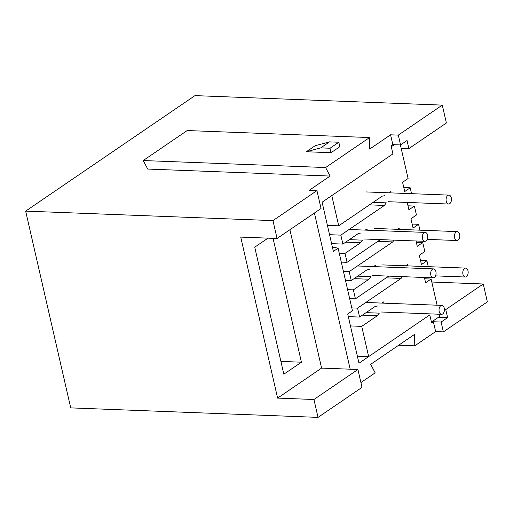 <?xml version="1.0" encoding="UTF-8"?>
<svg xmlns="http://www.w3.org/2000/svg" width="513" height="513" viewBox="0 0 513 513"><rect width="100%" height="100%" fill="white"/><g stroke="black" fill="none" stroke-linecap="round" stroke-linejoin="round"><path stroke-width="0.77" d="M330.103 176.062L325.614 167.546L369.591 137.548L187.194 130.546L143.217 160.543L147.712 169.066L330.103 176.062L309.217 190.31L316.944 190.605L272.967 220.609L277.058 238.494L240.738 237.102L277.61 398.094L313.937 399.492L357.914 369.495L350.187 369.193L314.418 213.017M316.944 190.605L321.042 208.496L277.058 238.494M273.057 238.34L301.426 362.204L283.83 374.201L254.743 247.195L268.01 238.147M289.903 229.734L321.587 368.097L277.61 398.094M321.587 368.097L350.187 369.193M306.312 151.752L315.11 145.75L329.538 141.877L320.747 147.872L306.312 151.752L331.045 152.701L330.019 148.231L338.817 142.229L329.538 141.877M331.045 152.701L339.837 146.699L338.817 142.229M320.747 147.872L330.019 148.231M301.426 362.204L280.906 361.415M444.425 309.519L445.759 309.57L483.252 283.997L431.792 282.022M408.887 148.571L446.381 122.998L442.283 105.114L398.306 135.111L400.557 144.948L407.046 140.524L408.887 148.571L401.16 148.276M445.759 309.57L447.605 317.618L438.442 317.265M332.379 247.054L338.099 248.17L352.444 310.775L347.711 314.001L358.978 363.198L429.785 314.899L431.632 322.946L433.389 321.747L435.64 331.584L443.373 331.885L487.35 301.881L483.252 283.997M443.373 331.885L441.116 322.042L447.605 317.618M272.967 220.609L25.65 211.119L70.717 407.886L318.034 417.377L362.011 387.379L357.914 369.495M313.937 399.492L318.034 417.377M433.389 321.747L441.116 322.042M143.217 160.543L325.614 167.546M369.591 137.548L369.687 149.065L390.573 134.816L398.306 135.111M442.283 105.114L194.966 95.623L25.65 211.119M327.422 225.399L338.708 225.829L331.783 195.6L392.913 153.9L391.073 145.852L392.83 144.653L390.573 134.816M392.83 144.653L400.557 144.948M338.099 248.17L333.373 251.396L322.106 202.199L392.913 153.9L391.272 146.744L394.266 144.704M398.678 345.217L414.754 345.833L414.658 334.316L370.681 364.32L375.17 372.836L360.908 382.563M414.754 345.833L435.64 331.584M439.199 311.577A4.463 2.693 92.2 0 0 441.558 314.315A4.463 2.693 92.2 0 0 444.258 308.127A4.463 2.693 92.2 0 0 441.898 305.389A4.463 2.693 92.2 0 0 439.199 311.577M462.95 274.282A4.463 2.693 92.2 0 0 465.304 277.02A4.463 2.693 92.2 0 0 468.003 270.832A4.463 2.693 92.2 0 0 465.65 268.094A4.463 2.693 92.2 0 0 462.95 274.282M430.843 275.083A4.463 2.693 92.2 0 0 433.203 277.822A4.463 2.693 92.2 0 0 435.903 271.634A4.463 2.693 92.2 0 0 433.543 268.902A4.463 2.693 92.2 0 0 430.843 275.083M454.589 237.788A4.463 2.693 92.2 0 0 456.948 240.526A4.463 2.693 92.2 0 0 459.648 234.338A4.463 2.693 92.2 0 0 457.288 231.607A4.463 2.693 92.2 0 0 454.589 237.788M422.488 238.59A4.463 2.693 92.2 0 0 424.841 241.328A4.463 2.693 92.2 0 0 427.541 235.14A4.463 2.693 92.2 0 0 425.187 232.408A4.463 2.693 92.2 0 0 422.488 238.59M446.233 201.295A4.463 2.693 92.2 0 0 448.593 204.033A4.463 2.693 92.2 0 0 451.293 197.845A4.463 2.693 92.2 0 0 448.933 195.113A4.463 2.693 92.2 0 0 446.233 201.295M412.157 224.059L418.57 224.303L413.074 228.054L410.945 218.75L416.441 214.998L414.395 206.059L408.893 209.804L407.207 202.443M380.351 239.622L347.064 262.323L341.292 262.105M377.805 241.354L392.734 241.924L349.193 271.627L343.421 271.403M420.519 260.546L426.931 260.796L421.43 264.548L419.301 255.243L424.796 251.492L422.75 242.546L417.255 246.298L416.037 240.988M388.707 276.109L355.419 298.816L349.648 298.592M351.783 307.896L357.555 308.121L401.089 278.418L386.167 277.847M331.597 243.643L342.883 244.079L358.497 233.428L360.94 232.998M345.698 242.155L360.626 242.732L345.018 253.377L339.247 253.159M407.982 205.809L414.395 206.059M345.473 280.348L351.245 280.573L366.859 269.921L369.302 269.492M354.06 278.649L368.988 279.219L353.374 289.871L347.602 289.653M416.338 242.303L422.75 242.546M329.551 234.697L340.837 235.134L342.883 244.079M403.802 187.566L410.214 187.809L404.719 191.561L402.583 182.256L408.085 178.511L400.397 144.942M384.692 195.703L382.243 196.133L338.708 225.829M340.837 235.134L384.378 205.437L369.45 204.86M357.369 356.163L368.655 356.593L361.729 326.364L350.443 325.928M357.555 308.121L359.6 317.06L348.314 316.63M362.415 315.142L377.344 315.713L361.729 326.364M437.102 305.209L431.106 279.04L425.61 282.791L424.392 277.482M431.106 279.04L424.693 278.796M359.6 317.06L375.215 306.415L377.658 305.985M419.916 230.17L418.57 224.303M411.561 193.677L410.214 187.809M428.272 266.664L426.931 260.796M368.655 356.593L429.785 314.899L431.427 322.055L439.673 316.431L439.166 314.219M381.903 303.087L383.705 301.862L384.006 303.17M405.655 265.792L407.45 264.567L407.752 265.875M397.293 229.305L399.095 228.073L399.396 229.382M349.379 239.648L362.582 240.155L360.626 242.732M365.192 230.106L366.987 228.875L367.289 230.183M373.124 202.353L386.327 202.859L384.378 205.437M388.937 192.811L390.739 191.58L391.034 192.888M366.09 312.635L379.299 313.142L377.344 315.713M373.547 266.6L375.349 265.368L375.651 266.677M357.734 276.141L370.937 276.648L368.988 279.219M394.087 240.148L392.734 241.924M402.442 276.642L401.089 278.418M345.018 253.377L347.064 262.323M349.193 271.627L351.245 280.573M353.374 289.871L355.419 298.816M441.558 314.315L380.986 311.987M441.898 305.389L365.827 302.471M465.304 277.02L435.537 275.872M465.65 268.094L382.64 264.913M433.203 277.822L372.63 275.494M433.543 268.902L357.471 265.978M456.948 240.526L427.182 239.385M457.288 231.607L374.285 228.42M424.841 241.328L364.275 239M425.187 232.408L349.116 229.491M448.593 204.033L388.02 201.705M448.933 195.113L365.929 191.926"/></g></svg>
